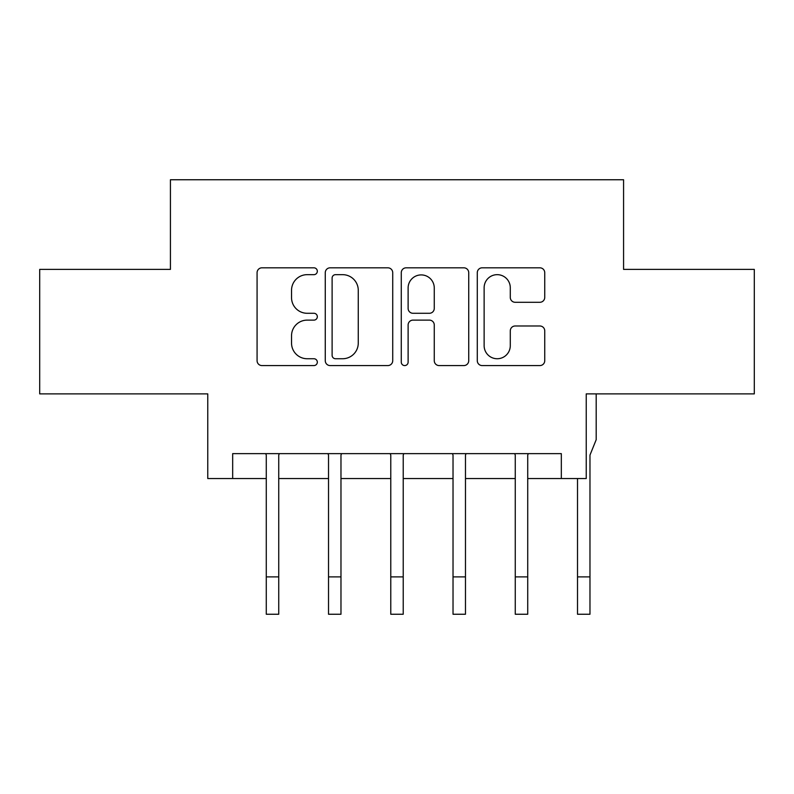 <?xml version="1.0" encoding="UTF-8"?>
<svg xmlns="http://www.w3.org/2000/svg" width="794" height="794" viewBox="0 0 794 794"><rect width="100%" height="100%" fill="white"/><g stroke="black" fill="none" stroke-linecap="round" stroke-linejoin="round"><path stroke-width="1.19" d="M317.322 271.24A3.424 3.424 0 0 0 313.908 267.816L261.97 267.816A4.883 4.883 0 0 0 257.077 272.709L257.077 360.694A4.883 4.883 0 0 0 261.97 365.577L313.908 365.577A3.424 3.424 0 0 0 317.322 362.163A3.424 3.424 0 0 0 313.908 358.739L307.179 358.739A15.642 15.642 0 0 1 291.537 343.097L291.537 335.763A15.642 15.642 0 0 1 307.179 320.121L313.908 320.121A3.424 3.424 0 0 0 317.322 316.697A3.424 3.424 0 0 0 313.908 313.283L307.179 313.283A15.642 15.642 0 0 1 291.537 297.641L291.537 290.306A15.642 15.642 0 0 1 307.179 274.664L313.908 274.664A3.424 3.424 0 0 0 317.322 271.24M539.851 302.286A4.883 4.883 0 0 0 544.744 297.393L544.744 272.709A4.883 4.883 0 0 0 539.851 267.816L482.176 267.816A4.883 4.883 0 0 0 477.283 272.709L477.283 360.694A4.883 4.883 0 0 0 482.176 365.577L539.851 365.577A4.883 4.883 0 0 0 544.744 360.694L544.744 330.88A4.883 4.883 0 0 0 539.851 325.987L515.167 325.987A4.883 4.883 0 0 0 510.284 330.88L510.284 345.658A13.071 13.071 0 0 1 497.203 358.739A13.071 13.071 0 0 1 484.132 345.658L484.132 287.736A13.071 13.071 0 0 1 497.203 274.664A13.071 13.071 0 0 1 510.284 287.736L510.284 297.393A4.883 4.883 0 0 0 515.167 302.286L539.851 302.286M232.672 478.544L232.672 453.642L561.328 453.642L561.328 478.544L586.23 478.544L586.23 393.884L754.3 393.884L754.3 269.394L623.578 269.394L623.578 179.752L170.422 179.752L170.422 269.394L39.7 269.394L39.7 393.884L207.77 393.884L207.77 478.544L266.278 478.544M392.722 272.709A4.883 4.883 0 0 0 387.839 267.816L330.155 267.816A4.883 4.883 0 0 0 325.272 272.709L325.272 360.694A4.883 4.883 0 0 0 330.155 365.577L387.839 365.577A4.883 4.883 0 0 0 392.722 360.694L392.722 272.709M406.161 267.816L463.845 267.816A4.883 4.883 0 0 1 468.728 272.709L468.728 360.694A4.883 4.883 0 0 1 463.845 365.577L439.161 365.577A4.883 4.883 0 0 1 434.268 360.694L434.268 325.014A4.883 4.883 0 0 0 429.385 320.121L413.009 320.121A4.883 4.883 0 0 0 408.116 325.014L408.116 362.163A3.424 3.424 0 0 1 404.702 365.577A3.424 3.424 0 0 1 401.278 362.163L401.278 272.709A4.883 4.883 0 0 1 406.161 267.816M278.734 478.544L328.527 478.544M340.973 478.544L390.777 478.544M403.223 478.544L453.027 478.544M465.473 478.544L515.266 478.544M527.722 478.544L561.328 478.544M335.534 274.664A3.424 3.424 0 0 0 332.11 278.089L332.11 355.315A3.424 3.424 0 0 0 335.534 358.739L342.621 358.739A15.642 15.642 0 0 0 358.263 343.097L358.263 290.306A15.642 15.642 0 0 0 342.621 274.664L335.534 274.664M434.268 287.984A13.071 13.071 0 0 0 421.197 274.913A13.071 13.071 0 0 0 408.116 287.984L408.116 308.39A4.883 4.883 0 0 0 413.009 313.283L429.385 313.283A4.883 4.883 0 0 0 434.268 308.39L434.268 287.984M265.692 453.642L266.278 455.111L266.278 576.891L278.734 576.891L278.734 455.111L279.319 453.642M266.278 576.891L266.278 614.248L278.734 614.248L278.734 576.891M327.932 453.642L328.527 455.111L328.527 576.891L340.973 576.891L340.973 455.111L341.569 453.642M328.527 576.891L328.527 614.248L340.973 614.248L340.973 576.891M390.182 453.642L390.777 455.111L390.777 576.891L403.223 576.891L403.223 455.111L403.818 453.642M390.777 576.891L390.777 614.248L403.223 614.248L403.223 576.891M452.431 453.642L453.027 455.111L453.027 576.891L465.473 576.891L465.473 455.111L466.068 453.642M453.027 576.891L453.027 614.248L465.473 614.248L465.473 576.891M514.681 453.642L515.266 455.111L515.266 576.891L527.722 576.891L527.722 455.111L528.308 453.642M515.266 576.891L515.266 614.248L527.722 614.248L527.722 576.891M589.972 477.303L589.972 455.111L596.195 439.697L596.195 393.884M577.516 576.891L589.972 576.891L589.972 614.248L577.516 614.248L577.516 478.544M589.972 576.891L589.972 455.111"/></g></svg>
